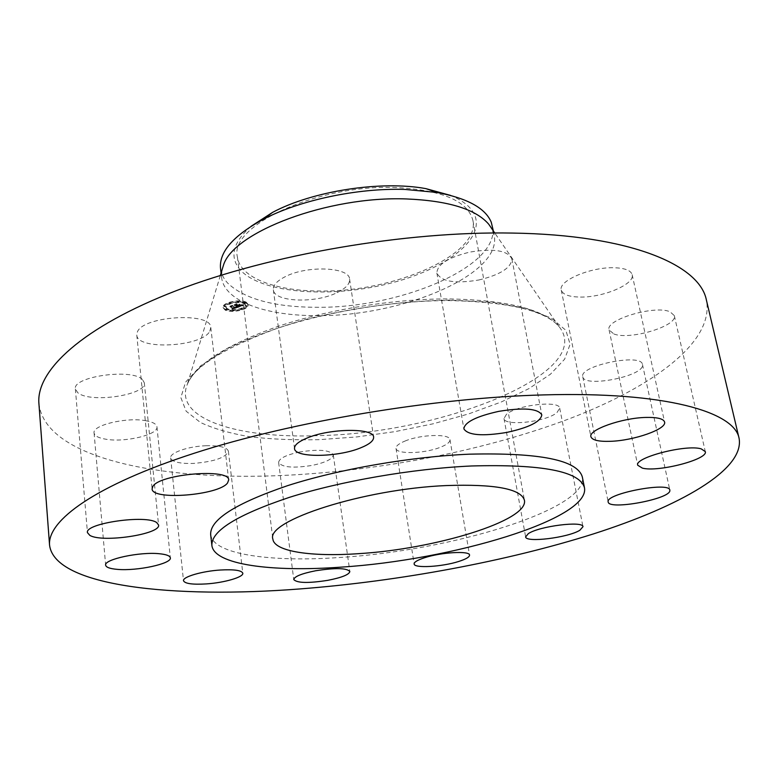 <?xml version="1.0" encoding="UTF-8"?>
<svg xmlns="http://www.w3.org/2000/svg" width="778" height="778" viewBox="0 0 778 778"><rect width="100%" height="100%" fill="white"/><g stroke="black" fill="none" stroke-linecap="round" stroke-linejoin="round"><path stroke-width="0.58" stroke-dasharray="3.89 2.92" d="M209.817 331.224L210.78 327.421C211.422 311.89 143.308 315.819 137.395 331.895L136.772 334.997C136.87 350.499 202.076 346.891 209.817 331.224M38.9 403.412C44.784 458.524 162.349 481.494 285.614 475.319C382.426 470.564 486.571 450.151 570.498 418.311C653.209 386.491 714.554 341.775 706.405 300.075M221.973 270.122L221.633 277.629C224.336 301.465 266.611 316.15 318.192 315.615C401.798 316.413 502.267 274.508 494.186 235.433L491.599 228.382M220.544 268.624C221.224 273.885 223.617 278.728 227.711 283.143C244.671 299.122 274.43 307.174 317.006 307.291C400.476 308.283 500.682 266.076 492.513 226.524M251.031 226.33C232.817 242.503 229.189 257.003 240.159 269.83C260.552 292.489 325.282 298.178 382.932 285.02C440.679 272.144 485.268 241.161 474.774 215.292C471.419 207.366 463.387 200.743 450.666 195.434M396.44 187.556C318.445 184.026 228.888 225.698 237.397 256.896C239.809 277.853 275.918 291.186 320.546 291.011C393.328 292.207 480.191 254.931 472.907 220.437C467.967 201.142 442.478 190.182 396.44 187.556M210.663 534.603C212.861 554.432 270.647 562.397 339.84 557.466C450.306 550.873 588.333 509.298 582.352 477.06M582.741 376.649L582.761 376.746C583.695 388.096 644.087 376.231 642.521 364.931L642.463 364.454C641.617 352.852 579.065 365.718 582.741 376.649M146.235 420.801C127.222 416.862 92.037 425.158 94.08 432.976C94.566 435.875 98.388 437.936 105.555 439.171C124.869 442.75 158.741 434.688 156.952 426.821C156.534 424.098 152.965 422.084 146.235 420.801M613.861 333.966C629.616 340.443 677.978 325.992 674.312 315.615L670.111 311.822C654.862 304.752 604.876 319.807 609.086 329.921L613.861 333.966M206.219 445.726C188.412 446.232 169.487 452.815 170.654 457.931C172.074 461.928 179.611 463.766 193.245 463.435C214.271 461.685 225.99 457.61 228.401 451.221C227.137 447.331 219.746 445.493 206.219 445.726M580.476 297.07C603.417 297.497 635.111 284.077 632.164 274.692C630.841 270.316 624.627 268.002 613.521 267.729C590.006 267.107 558.089 281.023 561.259 290.038C562.679 294.58 569.088 296.924 580.476 297.07M299.686 451.989C286.09 454.936 279.069 458.427 278.631 462.453C281.957 467.393 293.111 468.385 312.104 465.419C325.69 462.521 332.751 459.01 333.285 454.897C330.115 449.985 318.912 449.023 299.686 451.989M478.762 280.002C500.254 274.829 511.302 267.807 511.895 258.938C507.781 250.458 493.748 248.182 469.776 252.101C448.225 257.46 437.255 264.423 436.866 273.01C441.155 281.607 455.12 283.931 478.762 280.002M405.853 440.708C399.104 443.372 395.827 445.93 396.012 448.391C396.177 454.401 423.718 453.769 439.687 447.535C446.698 444.86 450.131 442.235 449.976 439.658C450.024 433.686 421.851 434.27 405.853 440.708M337.059 292.645C345.811 288.375 349.983 283.863 349.594 279.108C349.448 267 306.863 265.181 285.059 276.774C276.861 280.994 272.961 285.332 273.35 289.795C273.924 302.107 315.255 303.673 337.059 292.645M506.429 414.353L503.988 418.525C504.27 426.568 545.777 421.958 556.883 412.719L559.713 408.207C559.732 400.077 516.641 405.007 506.429 414.353M142.442 379.547C132.085 368.159 72.286 376.552 75.378 388.981L77.771 392.705C90.073 403.558 147.071 395.039 144.309 382.766L142.442 379.547M246.227 302.195C240.266 298.626 221.934 302.642 223.15 307.242L225.085 309.401C231.202 312.882 249.223 308.885 248.075 304.286L246.227 302.195M243.971 302.963C239.264 300.152 224.852 303.323 225.795 306.94L227.312 308.642C232.116 311.394 246.344 308.244 245.43 304.616L243.971 302.963M237.523 306.804L236.065 306.6L235.053 307.466L232.087 305.53L229.977 306.25L233.847 307.68L231.97 307.874L234.071 307.787L231.825 308L232.058 308.681L237.601 306.814L237.611 307.505L236.142 307.291L235.141 308.156L232.175 306.231L230.064 306.95L233.935 308.37L232.204 308.623L234.159 308.477L231.912 308.691L232.145 309.372L237.611 307.505M237.591 306.62L236.201 306.425L237.708 306.629L237.679 307.32L236.191 307.174L237.679 307.32M235.987 306.853L235.141 307.232L232.223 305.754L232.408 305.219L230.016 306.104L232.233 305.346L235.082 307.329L236.035 306.814L236.026 307.592L235.228 307.932L232.301 306.444L232.496 305.919L230.103 306.804L232.321 306.046L235.17 308.02L236.074 307.553M242.824 305.044L241.199 304.859L239.332 306.026L237.99 305.336L239.459 305.851L241.092 305.044L239.498 305.764L238.379 305.2L240.314 304.957L239.099 304.334L237.747 305.209L236.502 304.062L234.227 304.84L235.355 304.772L236.609 305.414L235.783 305.598L236.823 305.521L235.734 305.744L237.066 305.647L238.029 306.678L242.824 305.044L242.911 305.735L241.287 305.55L239.42 306.717L238.078 306.026L239.546 306.542L241.18 305.735L239.585 306.464L238.467 305.89L240.402 305.657L239.186 305.034L237.835 305.9L236.59 304.762L234.314 305.54L235.442 305.472L236.687 306.114L235.87 306.299L236.901 306.221L235.822 306.444L237.144 306.347L238.117 307.368L242.911 305.735M242.775 304.83L241.287 304.665L242.999 304.83L242.862 305.521L241.316 305.414L242.862 305.521M239.303 304.149L240.548 304.791L239.303 304.149L239.313 304.908L240.635 305.491L239.391 304.85M237.903 304.947L236.658 304.315L236.843 303.702L234.12 304.704L236.658 303.838L237.864 305.025L238.846 304.626L237.903 304.947L237.99 305.647L236.745 305.005L236.93 304.402L234.207 305.404L236.745 304.538L237.951 305.725L238.934 305.316L237.99 305.647M242.143 308.603L240.752 308.905L242.143 308.603M245.751 302.36L244.341 302.671L245.751 302.36M247.103 305.453L245.712 305.764L247.103 305.453M230.307 302.535L228.897 302.846L230.307 302.535M238.778 301.135L237.378 301.446L238.778 301.135M225.562 309.236L226.952 308.934L225.562 309.236M232.505 310.412L233.896 310.111L232.505 310.412M224.083 306.162L225.484 305.851L224.083 306.162M238.282 306.269L238.369 306.97M238.029 306.678L238.117 307.368M237.066 305.647L237.144 306.347M236.911 305.686L236.998 306.386M236.775 305.725L236.862 306.415M236.629 305.754L236.716 306.444M236.493 305.773L236.648 307.184M236.356 305.783L236.444 306.483M236.23 305.793L236.317 306.483M236.104 305.793L236.191 306.483M235.977 305.783L236.065 306.483M235.851 305.773L235.938 306.464M235.734 305.744L235.822 306.444M235.724 305.715L235.812 306.406M235.831 305.715L235.919 306.406M235.929 305.705L236.016 306.406M236.035 305.705L236.123 306.396M236.133 305.696L236.22 306.386M236.23 305.676L236.317 306.376M236.327 305.666L236.415 306.367M236.415 305.647L236.502 306.347M236.512 305.628L236.6 306.318M236.6 305.598L236.687 306.299M236.687 305.569L236.775 306.269M236.755 305.55L236.843 306.24M236.823 305.521L236.901 306.221M236.687 305.453L236.765 306.153M236.59 305.482L236.677 306.182M236.502 305.511L236.59 306.201M236.415 305.53L236.502 306.231M236.327 305.55L236.415 306.25M236.24 305.569L236.327 306.26M236.142 305.579L236.23 306.279M236.055 305.589L236.142 306.289M235.967 305.598L236.055 306.289M235.88 305.598L235.967 306.299M235.783 305.598L235.87 306.299M235.812 305.54L235.899 306.24M235.899 305.54L235.987 306.231M235.987 305.53L236.074 306.231M236.065 305.521L236.152 306.221M236.152 305.521L236.24 306.211M236.23 305.501L236.317 306.201M236.308 305.491L236.395 306.192M236.386 305.472L236.473 306.172M236.463 305.453L236.541 306.153M236.531 305.433L236.619 306.133M236.609 305.414L236.687 306.114M235.355 304.772L235.442 305.472M234.227 304.84L234.314 305.54M236.502 304.062L236.59 304.762M236.288 304.461L236.376 305.161M237.747 305.209L237.835 305.9M238.807 304.85L238.895 305.54M239.099 304.334L239.186 305.034M240.314 304.957L240.402 305.657M239.079 304.957L239.167 305.657M238.379 305.2L238.467 305.89M239.498 305.764L239.585 306.464M239.614 305.735L239.702 306.425M239.731 305.696L239.819 306.396M239.828 305.666L239.916 306.357M239.925 305.637L240.013 306.328M240.003 305.608L240.091 306.299M240.11 305.569L240.198 306.269M240.217 305.53L240.305 306.231M240.305 305.501L240.392 306.201M240.392 305.472L240.48 306.162M240.48 305.433L240.567 306.133M240.548 305.404L240.635 306.104M240.616 305.375L240.703 306.075M240.674 305.355L240.762 306.046M240.781 305.307L240.869 305.997M240.859 305.258L240.947 305.949M240.937 305.209L241.024 305.9M240.995 305.151L241.083 305.851M241.044 305.102L241.131 305.793M241.092 305.044L241.18 305.735M241.092 305.093L241.18 305.783M241.073 305.141L241.161 305.832M241.044 305.19L241.131 305.89M240.986 305.248L241.073 305.939M240.908 305.297L240.995 305.997M240.81 305.355L240.898 306.055M240.694 305.414L240.781 306.114M240.548 305.472L240.635 306.172M240.392 305.54L240.48 306.231M240.217 305.598L240.305 306.299M239.838 305.725L239.925 306.425M239.712 305.764L239.799 306.464M239.459 305.851L239.546 306.542M238.272 305.239L238.36 305.929M237.99 305.336L238.078 306.026M239.332 306.026L239.42 306.717M239.507 305.968L239.595 306.658M239.945 305.812L240.032 306.503M240.217 305.725L240.305 306.415M240.353 305.676L240.441 306.376M240.48 305.628L240.567 306.328M240.597 305.589L240.684 306.279M240.694 305.54L240.781 306.24M240.791 305.501L240.879 306.201M240.879 305.462L240.966 306.162M240.947 305.423L241.034 306.124M241.015 305.384L241.102 306.085M241.063 305.355L241.151 306.055M241.102 305.326L241.19 306.017M241.141 305.287L241.229 305.987M241.17 305.248L241.258 305.949M241.19 305.209L241.277 305.91M241.209 305.171L241.297 305.871M241.219 305.122L241.306 305.822M241.229 305.073L241.316 305.773M241.229 305.025L241.316 305.725M241.229 304.976L241.316 305.666M241.219 304.918L241.306 305.608M241.199 304.859L241.287 305.55M241.657 304.937L241.744 305.628M241.725 304.947L241.812 305.647M241.802 304.957L241.89 305.657M241.87 304.966L241.958 305.666M241.987 304.986L242.075 305.676M242.094 304.995L242.182 305.696M242.221 305.005L242.308 305.705M242.289 305.015L242.376 305.705M242.366 305.015L242.454 305.715M242.454 305.025L242.532 305.715M232.058 308.681L232.145 309.372M237.601 306.814L237.689 307.514M232.038 308.603L232.126 309.294M232.019 308.526L232.107 309.226M232 308.458L232.087 309.148M231.97 308.389L232.058 309.08M231.941 308.321L232.029 309.012M231.912 308.253L232 308.944M231.883 308.195L231.97 308.885M231.844 308.127L231.932 308.827M231.815 308.069L231.893 308.769M231.825 308L231.912 308.691M231.902 308.03L231.99 308.73M231.98 308.059L232.068 308.759M232.068 308.088L232.145 308.778M232.145 308.107L232.223 308.808M232.223 308.127L232.311 308.817M232.301 308.137L232.389 308.837M232.389 308.146L232.466 308.847M232.466 308.156L232.554 308.856M232.544 308.156L232.632 308.856M232.632 308.156L232.719 308.856M232.719 308.156L232.797 308.847M232.807 308.146L232.885 308.847M232.894 308.137L232.982 308.827M232.992 308.117L233.079 308.817M233.089 308.098L233.176 308.798M233.196 308.078L233.274 308.769M233.303 308.049L233.381 308.749M233.41 308.02L233.497 308.71M233.526 307.981L233.604 308.681M233.643 307.942L233.721 308.642M233.721 307.913L233.808 308.613M233.808 307.884L233.896 308.584M233.896 307.855L233.983 308.545M233.983 307.816L234.071 308.516M234.071 307.787L234.159 308.477M233.877 307.728L233.964 308.428M233.604 307.825L233.692 308.526M233.497 307.864L233.585 308.555M233.4 307.894L233.488 308.584M233.303 307.923L233.39 308.613M233.206 307.942L233.293 308.633M233.118 307.962L233.206 308.662M233.03 307.981L233.118 308.671M232.953 307.991L233.03 308.691M232.865 308L232.953 308.701M232.787 308.01L232.875 308.71M232.641 308.01L232.729 308.71M232.573 308.01L232.661 308.71M232.496 308.01L232.583 308.701M232.428 308L232.505 308.691M232.35 307.981L232.437 308.681M232.272 307.971L232.359 308.662M232.194 307.952L232.282 308.642M232.116 307.923L232.204 308.623M232.048 307.903L232.126 308.594M231.97 307.874L232.048 308.565M232.087 307.825L232.175 308.526M232.155 307.855L232.233 308.555M232.214 307.874L232.301 308.574M232.282 307.894L232.369 308.594M232.35 307.913L232.437 308.613M232.418 307.932L232.496 308.623M232.544 307.952L232.632 308.642M232.671 307.962L232.758 308.652M232.797 307.952L232.885 308.652M232.943 307.942L233.03 308.633M233.011 307.923L233.099 308.623M233.089 307.913L233.176 308.603M233.176 307.894L233.254 308.584M233.254 307.874L233.342 308.565M233.342 307.845L233.429 308.545M233.429 307.816L233.517 308.516M233.526 307.787L233.614 308.487M233.847 307.68L233.935 308.37M230.959 306.201L231.047 306.902M229.977 306.25L230.064 306.95M232.087 305.53L232.175 306.231M231.863 305.88L231.941 306.581M235.053 307.466L235.141 308.156M235.141 307.436L235.228 308.137M235.228 307.407L235.316 308.107M235.316 307.388L235.403 308.078M235.403 307.359L235.491 308.049M235.481 307.329L235.569 308.02M235.578 307.291L235.666 307.991M235.676 307.261L235.753 307.952M235.753 307.222L235.841 307.923M235.831 307.193L235.909 307.894M235.89 307.164L235.977 307.855M235.948 307.125L236.035 307.825M236.006 307.096L236.094 307.796M236.045 307.067L236.133 307.767M236.084 307.038L236.172 307.728M236.113 307.009L236.201 307.699M236.152 306.911L236.24 307.611M236.142 306.804L236.23 307.505M236.123 306.765L236.211 307.466M236.104 306.726L236.191 307.427M236.074 306.688L236.152 307.378M236.035 306.649L236.123 307.339M236.065 306.6L236.142 307.291M236.142 306.62L236.23 307.31M236.22 306.629L236.308 307.329M236.308 306.649L236.386 307.349M236.386 306.668L236.463 307.359M236.463 306.678L236.541 307.378M236.531 306.688L236.619 307.388M236.609 306.707L236.697 307.398M236.677 306.717L236.765 307.407M236.755 306.726L236.843 307.417M236.823 306.736L236.911 307.427M240.47 304.85L240.558 305.55M240.548 304.791L240.635 305.491M239.225 304.208L239.313 304.908M237.64 306.688L237.728 307.378M237.708 306.629L237.796 307.32M237.523 306.678L237.611 307.378M237.397 306.678L237.484 307.368M237.271 306.658L237.358 307.359M237.134 306.649L237.222 307.349M236.989 306.629L237.076 307.329M236.833 306.61L236.92 307.3M236.677 306.581L236.765 307.281M236.502 306.551L236.59 307.252M236.327 306.522L236.415 307.213M236.104 306.474L236.191 307.174M236.201 306.425L236.288 307.115M236.386 306.454L236.473 307.154M236.736 306.513L236.813 307.213M236.891 306.542L236.979 307.242M237.047 306.561L237.134 307.261M237.193 306.581L237.28 307.281M237.339 306.6L237.426 307.291M237.465 306.61L237.553 307.31M242.969 304.888L243.057 305.579M242.999 304.83L243.086 305.53M242.746 304.888L242.833 305.579M242.542 304.879L242.629 305.579M242.347 304.869L242.435 305.569M242.162 304.859L242.25 305.56M241.977 304.84L242.065 305.54M241.812 304.82L241.9 305.521M241.647 304.801L241.734 305.501M241.501 304.781L241.588 305.472M241.365 304.752L241.452 305.443M241.229 304.713L241.316 305.414M241.287 304.665L241.374 305.355M241.404 304.684L241.491 305.384M241.54 304.713L241.627 305.414M241.686 304.743L241.773 305.433M241.841 304.762L241.929 305.453M242.007 304.781L242.094 305.472M242.182 304.791L242.269 305.491M242.366 304.811L242.454 305.501M242.571 304.82L242.658 305.511M236.035 306.872L236.113 307.514M236.016 306.911L236.104 307.611M235.987 306.95L236.074 307.65M235.948 306.989L236.035 307.68M235.89 307.018L235.977 307.718M235.812 307.057L235.89 307.757M235.705 307.106L235.792 307.806M235.637 307.135L235.724 307.825M235.569 307.154L235.656 307.855M235.501 307.184L235.588 307.884M235.413 307.213L235.501 307.913M235.335 307.242L235.413 307.942M235.082 307.329L235.17 308.02M232.058 305.783L232.145 306.483M232.233 305.346L232.321 306.046M230.016 306.104L230.103 306.804M230.045 306.026L230.132 306.726M232.408 305.219L232.496 305.919M232.223 305.754L232.301 306.444M235.141 307.232L235.228 307.932M235.209 307.213L235.296 307.913M235.277 307.193L235.364 307.884M235.345 307.174L235.433 307.864M235.442 307.135L235.52 307.835M235.52 307.106L235.608 307.796M235.608 307.067L235.695 307.767M235.685 307.038L235.773 307.728M235.753 306.999L235.841 307.699M235.822 306.97L235.909 307.66M235.88 306.931L235.967 307.621M235.938 306.892L236.026 307.592M238.788 304.713L238.875 305.404M238.846 304.626L238.934 305.316M237.864 305.025L237.951 305.725M236.512 304.334L236.6 305.034M236.658 303.838L236.745 304.538M234.12 304.704L234.207 305.404M234.159 304.626L234.246 305.316M236.843 303.702L236.93 304.402M236.658 304.315L236.745 305.005M246.315 302.895L248.163 304.986C249.31 309.586 231.29 313.573 225.173 310.091L223.228 307.942C222.022 303.342 240.353 299.326 246.315 302.895M227.4 309.333L225.883 307.641C224.93 304.023 239.352 300.853 244.059 303.663L245.517 305.316C246.431 308.934 232.204 312.085 227.4 309.333M240.956 309.722L242.347 309.42L240.956 309.722M244.545 303.498L245.945 303.187L244.545 303.498M245.916 306.59L247.307 306.279L245.916 306.59M229.102 303.683L230.512 303.371L229.102 303.683M237.582 302.282L238.982 301.971L237.582 302.282M226.923 309.498L225.532 309.8L226.923 309.498M233.867 310.675L232.476 310.976L233.867 310.675M225.445 306.425L224.054 306.726L225.445 306.425M447.049 298.908C392.958 298.966 328.199 309.518 278.086 326.381C226.777 344.635 196.562 363.832 187.449 383.962C172.706 419.031 238.885 439.084 319.865 435.573C443.188 433.113 596.58 372.516 558.935 326.449C543.433 309.002 506.138 299.822 447.049 298.908M449.635 300.114C401.691 301.008 353.465 307.505 304.957 319.622C274.877 328.345 248.775 338.138 226.651 349.011L200.85 365.67L185.553 382.183L180.856 397.607L186.156 411.212L200.413 422.473C213.833 428.727 230.463 433.511 250.292 436.808C271.493 439.249 294.385 440.202 318.98 439.677L356.859 436.925L395.302 431.576L433.035 423.816L468.745 413.877L501.129 402.041L528.826 388.669L550.445 374.208L564.624 359.203L570.109 344.304L565.849 330.3L551.252 318.046L526.327 308.419L491.871 302.224L449.635 300.114M240.091 305.647L240.178 306.338M239.964 305.686L240.052 306.386M239.595 305.803L239.682 306.503M241.297 304.869L241.384 305.569M241.394 304.888L241.481 305.589M241.481 304.908L241.569 305.598M241.569 304.918L241.657 305.618M242.532 305.025L242.619 305.725M242.629 305.034L242.717 305.725M242.726 305.034L242.814 305.735M210.78 327.421L228.674 479.997M136.772 334.997L152.099 488.895M220.359 275.451L187.449 383.962C194.276 366.584 223.743 348.213 275.82 328.851C326.692 311.599 393.24 300.668 448.468 300.561C508.122 301.786 544.95 310.412 558.935 326.449L494.75 232.972M221.088 273.068L221.633 277.629M493.34 230.92L494.186 235.433M237.397 256.896L272.874 539.115M472.907 220.437L524.411 500.176M582.761 376.746L608.192 501.956M642.463 364.454L669.829 490.121M94.08 432.976L105.643 565.178M156.952 426.821L170.333 557.845M674.312 315.615L705.296 451.6M609.086 329.921L637.727 465.234M170.654 457.931L183.501 580.728M228.401 451.221L242.804 573.221M632.164 274.692L664.577 422.007M561.259 290.038L590.92 436.721M278.631 462.453L293.763 579.532M333.285 454.897L349.847 571.519M511.895 258.938L541.809 414.878M436.866 273.01L463.853 428.824M396.012 448.391L414.129 563.962M449.976 439.658L469.542 555.103M349.594 279.108L373.615 437.139M273.35 289.795L294.522 448.536M503.988 418.525L525.636 536.878M559.713 408.207L582.975 526.735M75.378 388.981L87.447 532.638M144.309 382.766L158.566 524.994M248.163 304.986L248.075 304.286M223.228 307.942L223.15 307.242M225.883 307.641L225.795 306.94M245.517 305.316L245.43 304.616M240.84 309.605L240.752 308.905M242.347 309.42L242.259 308.73M244.428 303.371L244.341 302.671M245.945 303.187L245.858 302.486M245.799 306.464L245.712 305.764M247.307 306.279L247.219 305.579M228.985 303.546L228.897 302.846M230.512 303.371L230.424 302.671M237.465 302.146L237.378 301.446M238.982 301.971L238.895 301.271M227.04 309.625L226.952 308.934M225.532 309.8L225.445 309.109M233.983 310.801L233.896 310.111M232.476 310.976L232.398 310.286M225.571 306.551L225.484 305.851M224.054 306.726L223.967 306.026"/><path stroke-width="1.17" d="M227.565 482.944L228.674 479.997C229.85 468.084 159.373 473.948 152.828 486.493L152.099 488.895C151.798 500.74 219.095 495.236 227.565 482.944M300.434 588.897C399.396 581.195 506.235 561.473 593.429 533.912C679.35 506.429 744.75 469.961 739.1 438.393C734.52 411.766 665.287 391.431 543.666 394.903C433.599 397.762 292.431 421.472 194.228 453.243C95.752 485.102 47.273 520.404 49.559 545.135C54.606 586.67 174.544 598.768 300.434 588.897M739.1 438.393L706.405 300.075C699.714 264.909 630.384 234.868 512.41 233.069C405.591 231.076 270.238 254.435 176.324 290.651C82.176 326.954 36.051 370.629 38.9 403.412L49.559 545.135M491.599 228.382L488.72 224.2C475.698 209.126 448.313 200.714 406.573 198.954C328.131 195.823 233.244 232.058 223.451 265.269L221.973 270.122M493.34 230.92L491.258 222.226C485.384 208.125 467.267 198.196 436.886 192.448L404.968 189.424C357.433 187.858 299.549 200.209 263.265 219.328C233.147 235.724 218.9 252.16 220.544 268.624L221.088 273.068M446.173 485.569C363.521 488.983 265.522 520.92 272.874 539.115C274.245 551.592 311.57 556.97 358.522 553.664C434.921 549.161 529.03 520.638 524.411 500.176C520.881 488.779 494.798 483.906 446.173 485.569M341.192 567.123C451.843 560.209 590.269 519.14 584.472 487.767C579.824 471.293 542.13 464.028 471.39 465.983C412.554 468.667 340.608 481.135 289.212 497.414C236.93 514.958 211.149 530.966 211.879 545.446C214.018 564.74 271.882 572.229 341.192 567.123M450.666 195.434L425.897 188.636C381.308 180.331 312.571 190.97 272.582 212.375L251.031 226.33M584.472 487.767L582.352 477.06C577.607 460.119 539.942 452.495 469.348 454.177C410.628 456.676 338.897 469.153 287.675 485.628C235.569 503.395 209.895 519.723 210.663 534.603L211.879 545.446M156.738 522.621C146.39 514.404 84.53 523.322 87.447 532.638L89.82 535.361C102.239 543.073 161.065 534.204 158.566 524.994L156.738 522.621M159.509 553.751C140.089 551.573 103.727 559.353 105.643 565.178C106.071 567.337 109.941 568.728 117.274 569.36C136.996 571.237 171.948 563.719 170.333 557.845C169.983 555.803 166.375 554.442 159.509 553.751M220.271 570.021C202.017 571.159 182.441 576.926 183.501 580.728C184.843 583.675 192.487 584.735 206.452 583.908C224.395 582.722 243.747 577.101 242.804 573.221C241.637 570.332 234.12 569.272 220.271 570.021M315.644 570.76C301.65 573.561 294.356 576.488 293.763 579.532C296.982 583.101 308.341 583.374 327.839 580.33C341.814 577.577 349.147 574.641 349.847 571.519C346.813 567.959 335.406 567.707 315.644 570.76M424.496 557.758C417.504 560.053 414.042 562.124 414.129 563.962C414.042 568.485 442.137 566.841 458.689 561.473C465.964 559.158 469.581 557.038 469.542 555.103C469.873 550.6 441.107 552.234 424.496 557.758M528.33 533.63L525.636 536.878C525.52 542.937 568.047 537.715 579.853 530.265L582.975 526.735C583.442 520.599 539.222 526.142 528.33 533.63M608.182 501.878L608.192 501.956C608.522 510.514 670.782 498.999 669.858 490.49L669.829 490.121C669.654 481.339 605.021 493.738 608.182 501.878M642.385 468.123C658.12 472.402 708.398 459.38 705.296 451.6L701.231 448.877C686.06 444.112 633.982 457.697 637.727 465.234L642.385 468.123M610.253 441.321C633.759 440.698 667.038 429.096 664.577 422.007C663.478 418.71 657.225 417.183 645.837 417.436C621.71 417.932 588.149 429.942 590.92 436.721C592.136 440.144 598.583 441.68 610.253 441.321M506.643 432.451C529.021 427.589 540.739 421.734 541.809 414.878C538.006 408.518 523.662 407.341 498.756 411.358C476.282 416.376 464.641 422.201 463.853 428.824C467.87 435.242 482.136 436.458 506.643 432.451M360.136 448.06C369.326 444.413 373.819 440.776 373.615 437.139C373.975 427.832 330.037 428.201 307.077 438.033C298.46 441.622 294.269 445.123 294.522 448.536C294.687 457.96 337.224 457.425 360.136 448.06M223.451 265.269L220.359 275.451M488.72 224.2L494.75 232.972M272.582 212.375L263.265 219.328M425.897 188.636L436.886 192.448"/></g></svg>
